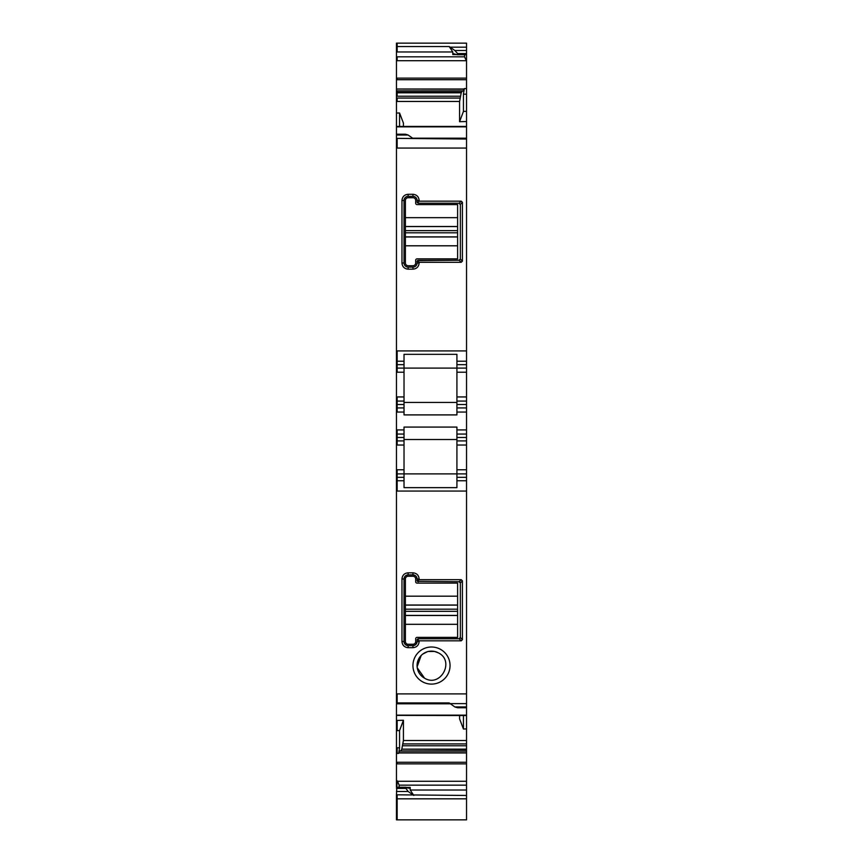 <?xml version="1.0" encoding="UTF-8"?>
<svg xmlns="http://www.w3.org/2000/svg" width="863" height="863" viewBox="0 0 863 863"><rect width="100%" height="100%" fill="white"/><g stroke="black" fill="none" stroke-linecap="round" stroke-linejoin="round"><path stroke-width="1.29" d="M397.153 794.801L397.153 798.825L466.538 798.825L466.538 819.85L397.153 819.85L397.153 798.825L396.462 798.825L396.462 794.801L466.538 795.459L466.538 798.825M397.153 126.591L396.462 126.591L396.462 702.579M457.606 53.571L457.606 54.315L466.538 54.315L466.538 53.571L457.606 53.571L454.855 50.507L466.538 50.507L466.538 43.15L396.462 43.15L396.462 126.451L466.538 126.44L466.538 361.219L456.915 361.219L456.915 354.337L456.915 368.091L404.024 368.091L404.024 361.219L397.153 361.219L397.153 364.661L404.024 364.661M396.462 798.081L396.462 819.828L397.153 819.85M396.462 702.924L397.153 702.924L396.462 703.787L396.462 715.136L397.153 715.136L396.462 715.535L396.462 780.788L397.153 780.788L396.462 794.801M396.462 780.788L396.462 787.261L405.793 787.261M399.138 787.261L399.138 785.157L466.538 785.157L466.538 795.459M409.31 788.221L410.205 787.423L410.205 790.023L413.809 795.459M408.825 788.135L405.394 787.66L406.085 787.304M397.153 787.66L405.394 787.66L408.145 791.479L412.848 794.801M396.462 791.479L408.145 791.479M399.138 785.157L397.552 781.274L466.538 781.274L466.538 785.157M466.538 70.205L466.538 54.671L466.538 61.187L464.553 56.818L464.553 54.714M466.538 50.507L466.538 53.981M454.855 50.507L449.192 46.526L452.795 51.963L452.795 54.563L456.549 54.563M466.538 54.315L457.422 54.671M457.606 54.315L456.915 54.671L457.606 54.315M453.69 53.754L456.915 54.671M466.538 61.187L466.538 94.164L463.442 94.164L464.337 88.587L463.388 91.068L462.255 91.068L461.22 92.816L459.58 101.456L459.58 121.705L463.442 111.403L463.442 94.164M466.538 94.164L466.538 111.327L463.442 111.403M466.538 126.591L466.538 121.532L459.58 121.705M396.462 138.36L466.538 139.051M456.915 354.337L404.024 354.337L404.024 361.219M466.538 364.661L466.538 368.091L456.915 368.091L456.915 364.661L466.538 364.661L466.538 361.219M396.462 407.94L404.024 407.94L404.024 401.068L397.153 401.068L404.024 401.068L404.024 368.091L456.915 368.091L456.915 401.068L466.538 401.068L466.538 404.499L456.915 404.499L456.915 401.068M466.538 368.091L466.538 401.068M456.915 404.499L456.915 407.94L466.538 407.94L456.915 407.94L456.915 412.061L466.538 412.061L466.538 404.499M466.538 412.061L466.538 434.046L456.915 434.046L456.915 440.907L466.538 440.907L466.538 480.756L456.915 480.756L456.915 477.325L456.915 487.638L404.024 487.638L404.024 440.907L397.153 440.907L397.153 437.476L404.024 437.476L404.024 434.046L397.153 434.046L397.153 429.925L404.024 429.925L404.024 427.088L456.915 427.088L456.915 434.046L466.538 434.046L466.538 440.907M466.538 477.325L456.915 477.325L456.915 473.884L397.153 473.884L456.915 473.884L456.915 440.907M466.538 707.768L457.606 707.768L454.855 706.948L466.538 706.948L466.538 715.384M396.462 720.432L403.42 720.271L403.42 740.519L401.78 749.16L466.538 749.16L466.538 728.922L463.442 728.998L463.442 715.535M466.538 728.922L466.538 715.535L397.153 715.384M466.538 749.16L466.538 781.274M401.78 749.16L466.538 749.505M400.745 750.918L401.651 749.505M403.42 720.271L399.558 730.573L399.558 747.811L398.663 753.399L399.612 750.918L466.538 750.918M454.175 53.851L452.795 54.563M396.462 134.207L405.394 134.207L408.145 135.027L412.848 138.36M404.024 407.94L404.024 414.898L456.915 414.898L456.915 412.061M454.855 706.948L449.192 702.924L397.153 702.924L397.153 693.906L466.538 693.906L466.538 706.948M463.442 728.998L459.58 718.89L459.58 715.535M396.462 91.068L463.388 91.068M396.462 368.091L404.024 368.091M404.024 402.438L456.915 402.438L404.024 402.438M460.335 259.116L462.417 261.111L461.22 262.298L419.138 262.298L417.476 260.637L417.077 262.988A4.121 4.121 0 0 1 412.956 267.109L408.145 267.109A4.121 4.121 0 0 1 404.024 262.988L404.024 200.464A4.121 4.121 0 0 1 408.145 196.343L412.956 196.343A4.121 4.121 0 0 1 417.077 200.464L417.185 202.374M460.346 259.04L458.976 260.238L417.919 260.346M459.116 203.226A1.37 1.37 0 0 0 458.976 203.215L460.357 204.596A1.37 1.37 0 0 0 460.324 204.326M460.357 258.857L460.357 204.596M462.417 261.111L462.417 202.341L460.346 204.412M459.213 203.237A1.37 1.37 0 0 0 459.148 203.226L461.22 201.155L462.417 202.341M461.22 201.155L419.138 201.155L417.476 202.816L418.447 203.215L458.976 203.215M417.185 261.058L417.077 261.608M417.476 260.637L458.976 260.238M419.138 262.298L419.138 262.988C418.771 266.743 416.71 268.803 412.956 269.17L408.145 269.17C404.38 268.803 402.32 266.743 401.964 262.988L401.964 200.464L404.024 200.464A4.121 4.121 0 0 1 408.145 196.343L408.145 194.283L412.956 194.283C416.71 194.65 418.771 196.71 419.138 200.464L419.138 201.155M412.956 194.283L412.956 196.343A4.121 4.121 0 0 1 417.077 200.464L419.138 200.464M419.138 262.988L417.077 262.988A4.121 4.121 0 0 1 412.956 267.109L408.145 267.109A4.121 4.121 0 0 1 404.024 262.988L401.964 262.988M404.024 429.925L404.024 434.046M404.024 437.476L404.024 440.907M419.138 579.677L419.138 578.997C418.771 575.233 416.71 573.172 412.956 572.816L408.145 572.816C404.38 573.172 402.32 575.233 401.964 578.997L401.964 641.511C402.32 645.265 404.391 647.326 408.145 647.692L412.956 647.692C416.71 647.326 418.771 645.265 419.138 641.511L419.138 640.821L461.22 640.821L462.417 639.634L462.417 580.875L461.22 579.677L419.138 579.677L417.476 581.338L417.077 578.997C416.84 576.484 415.459 575.114 412.956 574.877L408.145 574.877C405.632 575.114 404.262 576.484 404.024 578.997L404.024 641.511C404.262 644.025 405.632 645.395 408.145 645.632L412.956 645.632C415.459 645.395 416.84 644.025 417.077 641.511L417.476 639.159L418.447 638.76A1.37 1.37 0 0 0 417.886 638.879M458.976 581.738A1.37 1.37 0 0 1 460.346 582.946L458.976 581.738L417.476 581.338M419.138 640.821L417.476 639.159A1.37 1.37 0 0 0 417.368 639.289M418.447 581.738A1.37 1.37 0 0 1 417.692 581.511M417.595 581.446A1.37 1.37 0 0 1 417.077 580.368M419.138 578.997L417.077 578.997A4.121 4.121 0 0 0 412.956 574.877L412.956 572.816M408.145 572.816L408.145 574.877A4.121 4.121 0 0 0 404.024 578.997L401.964 578.997M401.964 641.511L404.024 641.511A4.121 4.121 0 0 0 408.145 645.632L408.145 647.692M412.956 647.692L412.956 645.632A4.121 4.121 0 0 0 417.077 641.511L419.138 641.511M417.077 640.141A1.37 1.37 0 0 1 417.304 639.375M462.417 580.875L460.346 582.946L460.357 637.39A1.37 1.37 0 0 1 459.148 638.749L418.447 638.76M434.779 651.511L438.415 652.892C455.168 661.026 440.497 687.919 424.585 678.21L417.25 667.8M417.12 666.775L421.187 655.459M422.741 654.089L427.314 651.748M428.307 651.489L434.553 651.457M424.585 678.21A14.423 14.423 0 0 1 418.835 658.642A14.423 14.423 0 0 1 438.415 652.892C455.168 661.036 440.486 687.908 424.585 678.21M403.42 126.44L403.42 123.085L399.558 112.988L396.462 113.042M399.558 730.573L397.153 730.627L397.153 720.432M461.22 640.821L459.148 638.749L460.357 637.39M440.389 649.278A18.544 18.544 0 0 0 415.222 656.657A18.544 18.544 0 0 0 422.611 681.835A18.544 18.544 0 0 0 447.778 674.445A18.544 18.544 0 0 0 440.389 649.278M404.024 439.537L456.915 439.537M417.077 201.845L417.476 202.816M401.964 200.464C402.32 196.71 404.391 194.65 408.145 194.283M396.462 46.526L449.192 46.526M399.558 112.988L399.558 126.44M466.538 693.906L466.538 480.756M404.024 480.756L397.153 480.756L397.153 477.325L404.024 477.325M456.915 473.884L466.538 473.884M466.538 111.327L466.538 121.532M466.538 653.259L466.538 660.13M466.538 675.858L466.538 671.047M396.462 788.415L405.394 788.415M396.462 730.627L397.153 730.627M396.462 480.756L397.153 480.756L397.153 491.058L466.538 491.058M396.462 473.884L397.153 473.884L397.153 469.763L404.024 469.763M396.462 440.907L397.153 440.907L397.153 445.038L404.024 445.038M396.462 434.046L397.153 434.046L397.153 437.476L396.462 437.476M396.462 401.068L397.153 401.068L397.153 404.499L404.024 404.499M396.462 361.219L397.153 361.219L397.153 350.917L466.538 350.917M396.462 135.027L408.145 135.027M412.956 644.262A2.751 2.751 0 0 0 415.696 641.511L415.696 638.76A1.37 1.37 0 0 1 417.077 637.39L457.606 637.39L457.606 624.316L405.394 624.316L405.394 641.511A2.751 2.751 0 0 0 408.145 644.262L412.956 644.262M405.394 596.182L457.606 596.182L457.606 583.118L417.077 583.118A1.37 1.37 0 0 1 415.696 581.738L415.696 578.997A2.751 2.751 0 0 0 412.956 576.247L408.145 576.247A2.751 2.751 0 0 0 405.394 578.997L405.394 624.316M457.606 596.182L457.606 624.316M408.145 265.728L412.956 265.728A2.751 2.751 0 0 0 415.696 262.988L415.696 260.238A1.37 1.37 0 0 1 417.077 258.857L457.606 258.857L457.606 245.793L405.394 245.793L405.394 262.988A2.751 2.751 0 0 0 408.145 265.728M405.394 217.659L457.606 217.659L457.606 204.596L417.077 204.596A1.37 1.37 0 0 1 415.696 203.215L415.696 200.464A2.751 2.751 0 0 0 412.956 197.724L408.145 197.724A2.751 2.751 0 0 0 405.394 200.464L405.394 245.793M457.606 217.659L457.606 226.494L405.394 226.494M405.394 236.883L457.606 236.883L457.606 226.494M457.606 236.883L457.606 245.793M410.205 790.023L466.538 790.023M406.451 787.423L410.205 787.423M450.152 47.174L466.538 47.174M396.462 78.123L397.153 78.123L397.153 79.709L466.538 79.709M397.153 78.123L466.538 78.123M466.538 88.587L464.337 88.587M397.153 126.839L466.538 126.839M466.538 372.212L456.915 372.212M466.538 396.948L456.915 396.948M466.538 437.476L456.915 437.476M456.915 445.038L466.538 445.038M456.915 469.763L466.538 469.763M397.153 715.136L466.538 715.136M403.42 740.519L466.538 740.519M403.043 743.917L466.538 743.917M402.697 745.761L466.538 745.761M399.483 751.112L466.538 751.112M398.846 752.784L466.538 752.784M398.792 752.957L466.538 752.957M396.462 762.266L397.153 762.266L397.153 763.863L466.538 763.863M397.153 762.266L466.538 762.266M396.462 90.863L463.517 90.863M397.153 90.863L397.153 92.47L461.349 92.47M396.462 96.214L397.153 96.214L397.153 92.816L461.22 92.816M397.153 96.214L460.303 96.214M396.462 101.456L397.153 101.456L397.153 98.058L459.957 98.058M397.153 101.456L459.58 101.456M396.462 364.661L397.153 364.661L397.153 372.212L404.024 372.212M459.148 260.227L461.22 262.298M461.22 579.677L459.148 581.748M396.462 60.701L397.153 60.701L397.153 56.818L464.553 56.818M397.153 60.701L466.139 60.701M396.462 753.399L397.153 753.399L397.153 747.811L399.558 747.811M397.153 753.399L398.663 753.399M462.417 639.634L460.346 637.563M396.462 477.325L397.153 477.325L397.153 473.884M412.956 269.17L412.956 267.109M408.145 269.17L408.145 267.109M396.462 404.499L397.153 404.499L397.153 412.061L404.024 412.061M404.024 396.948L397.153 396.948L397.153 401.068M396.462 89.029L464.154 89.202M397.153 89.029L464.208 89.029M397.153 43.15L397.153 51.963L452.795 51.963M450.152 703.625L466.538 703.625M466.538 429.925L456.915 429.925M397.153 138.36L397.153 148.069L466.538 148.069M396.462 787.304L405.578 787.304M396.462 98.058L397.153 98.058M396.462 92.816L397.153 92.816M396.462 92.47L397.153 92.47M396.462 89.202L397.153 89.202M396.462 79.709L397.153 79.709M396.462 56.818L397.153 56.818M396.462 51.963L397.153 51.963M396.462 763.863L397.153 763.863M396.462 747.811L397.153 747.811M396.462 693.906L397.153 693.906M396.462 491.058L397.153 491.058M396.462 469.763L397.153 469.763M396.462 445.038L397.153 445.038M396.462 429.925L397.153 429.925M396.462 412.061L397.153 412.061M396.462 396.948L397.153 396.948M396.462 372.212L397.153 372.212M396.462 350.917L397.153 350.917M396.462 148.069L397.153 148.069M405.394 615.481L457.606 615.481M405.394 615.405L457.606 615.405M405.394 611.328L457.606 611.328M405.394 609.181L457.606 609.181M405.394 605.103L457.606 605.103M405.394 605.017L457.606 605.017M405.394 236.958L457.606 236.958M405.394 232.805L457.606 232.805M405.394 230.648L457.606 230.648M405.394 226.57L457.606 226.57M457.25 54.714L466.538 54.714M412.622 138.188L466.538 138.188M397.153 703.787L450.378 703.787"/></g></svg>
